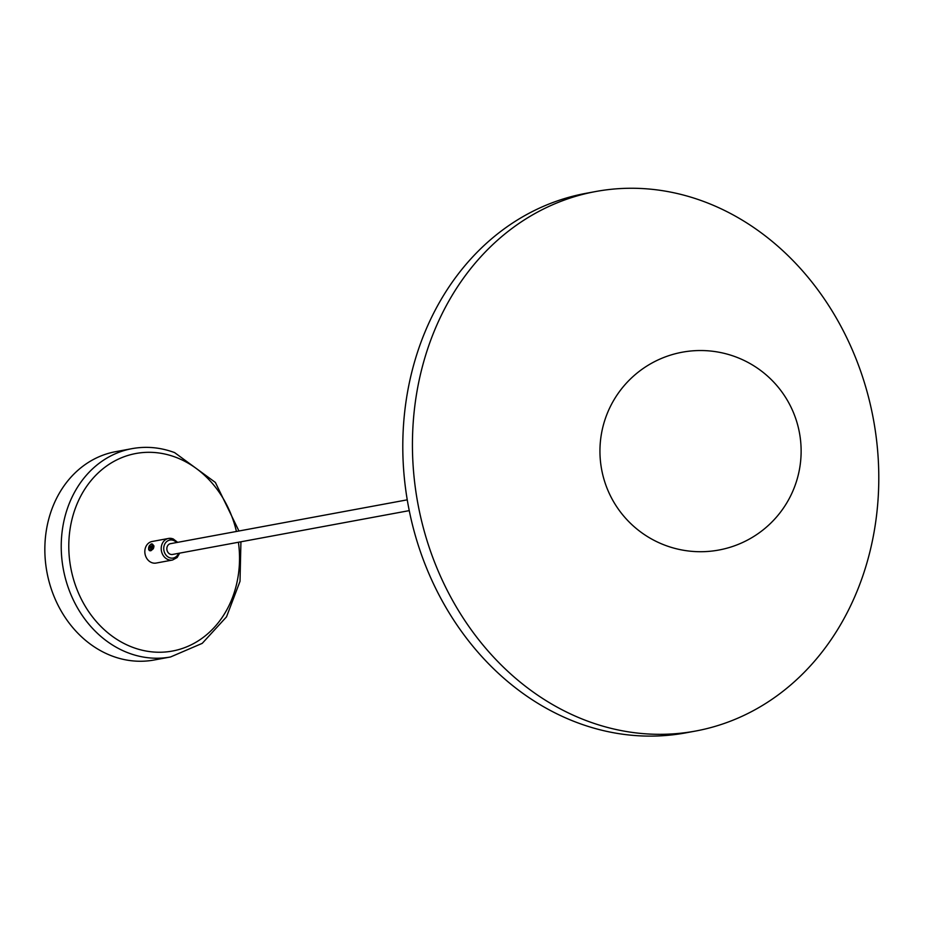 <?xml version="1.0" encoding="UTF-8"?>
<svg xmlns="http://www.w3.org/2000/svg" width="925" height="925" viewBox="0 0 925 925"><rect width="100%" height="100%" fill="white"/><g stroke="black" fill="none" stroke-linecap="round" stroke-linejoin="round"><path stroke-width="1.39" d="M704.133 201.638A274.343 231.643 -100.5 0 1 878.75 483.023A274.343 231.643 -100.5 0 1 695.554 731.051A274.343 231.643 -100.5 0 1 417.846 503.454A274.343 231.643 -100.5 0 1 595.677 191.533A274.343 231.643 -100.5 0 1 704.133 201.638M695.554 731.051L685.911 732.843A274.343 231.643 -100.5 0 1 408.203 505.235A274.343 231.643 -100.5 0 1 586.034 193.313L595.677 191.533M409.255 510.623L172.501 554.457A5.492 4.637 -100.5 0 1 166.939 549.901A5.492 4.637 -100.5 0 1 170.501 543.669L407.254 499.835M177.669 542.339L173.125 538.87L168.535 538.442A10.973 9.262 -100.5 0 0 161.424 550.93A10.973 9.262 -100.5 0 0 172.536 560.03L156.152 563.059A10.973 9.262 -100.5 0 1 145.04 553.959A10.973 9.262 -100.5 0 1 152.162 541.483L168.535 538.442A10.973 9.262 -100.5 0 1 172.883 538.847M131.986 448.648A105.936 89.448 -100.5 0 0 63.316 569.083A105.936 89.448 -100.5 0 0 170.547 656.97L154.163 659.999A105.936 89.448 -100.5 0 1 46.932 572.124A105.936 89.448 -100.5 0 1 115.602 451.678L131.986 448.648C146.3 446.058 160.511 447.376 174.605 452.603L215.386 482.457L238.939 530.996M152.394 544.154L153.249 548.803L150.891 550.745M152.509 544.189L153.908 545.854A3.596 1.711 110.5 0 1 153.249 548.803M151.492 543.912L152.671 544.316L152.949 547.068L151.573 550.051L149.734 550.583M150.07 550.803L151.758 550.005L153.064 547.045L152.22 543.946M148.659 548.964L149.781 550.202L151.735 548.236L150 550.444L148.682 549.727L148.624 548.513M149.33 550.525L151.48 549.022L152.405 545.288L151.261 543.9L149.434 545.634A3.064 1.468 -69.5 0 0 148.671 549.011M150.636 550.109L152.382 545.091M151.527 548.941L152.29 546.848M152.243 549.277L153.053 547.137M151.376 550.398L153.134 545.357M152.405 545.288A3.596 1.711 110.5 0 1 151.735 548.236M149.214 546.467L151.908 545.97L151.527 547.692L148.821 548.201L149.214 546.467L150.717 547.033L150.521 547.877M151.712 546.848L150.717 547.033M178.571 553.335A9.146 7.724 -100.5 0 1 168.697 557.336A9.146 7.724 -100.5 0 1 164.107 545.75A9.146 7.724 -100.5 0 1 173.449 540.408A9.146 7.724 -100.5 0 1 176.571 542.536M238.419 542.247A100.443 84.811 -100.5 0 1 156.105 652.171A100.443 84.811 -100.5 0 1 69.352 534.754A100.443 84.811 -100.5 0 1 175.577 457.204A100.443 84.811 -100.5 0 1 236.418 531.459M735.791 356.911A100.594 100.594 0 0 0 601.319 467.703A100.594 100.594 0 0 0 764.513 528.753A100.594 100.594 0 0 0 735.791 356.911M172.536 560.03L177.149 557.532L179.67 553.127M170.547 656.97L202.24 643.349L226.521 616.836L240.014 581.305L240.928 541.784"/></g></svg>
